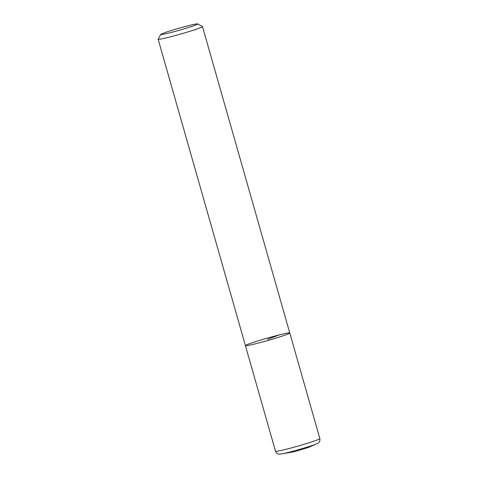 <?xml version="1.0" encoding="UTF-8"?>
<svg xmlns="http://www.w3.org/2000/svg" width="478" height="478" viewBox="0 0 478 478"><rect width="100%" height="100%" fill="white"/><g stroke="black" fill="none" stroke-linecap="round" stroke-linejoin="round"><path stroke-width="0.72" d="M245.417 345.612L275.507 451.244A23.064 1.207 164.1 0 0 286.077 449.29A23.064 1.207 164.1 0 0 308.657 442.897A23.064 1.207 164.1 0 0 319.866 438.607L289.776 332.975A23.064 1.207 164.1 0 1 267.925 340.455A23.064 1.207 164.1 0 1 245.417 345.612A23.064 1.207 -15.9 0 0 255.987 343.658A23.064 1.207 -15.9 0 0 278.566 337.265A23.064 1.207 -15.9 0 0 289.776 332.975A23.064 1.207 -15.9 0 0 267.262 338.131A23.064 1.207 -15.9 0 0 245.417 345.612L158.134 39.22A23.064 1.207 164.1 0 1 158.152 39.148L160.793 34.416A19.216 1.004 -15.9 0 0 179.543 30.174A19.216 1.004 -15.9 0 0 197.707 23.9A19.216 1.004 -15.9 0 0 188.935 25.573A19.216 1.004 -15.9 0 0 160.793 34.416M197.707 23.9L202.445 26.529A23.064 1.207 164.1 0 1 202.493 26.583A23.064 1.207 164.1 0 1 180.648 34.063A23.064 1.207 164.1 0 1 158.134 39.22M279.2 334.929L267.596 339.296M288.628 452.325A20.034 1.046 -15.9 0 0 317.476 443.453L308.424 447.456L294.239 451.74L280.09 454.1A20.034 1.046 -15.9 0 0 288.628 452.325M289.776 332.975L202.493 26.583M275.507 451.244C276.816 454.273 279.224 454.124 279.068 454.1L280.09 454.1M319.866 438.607C320.35 441.875 318.223 443.016 318.342 442.915L317.476 443.453"/></g></svg>
